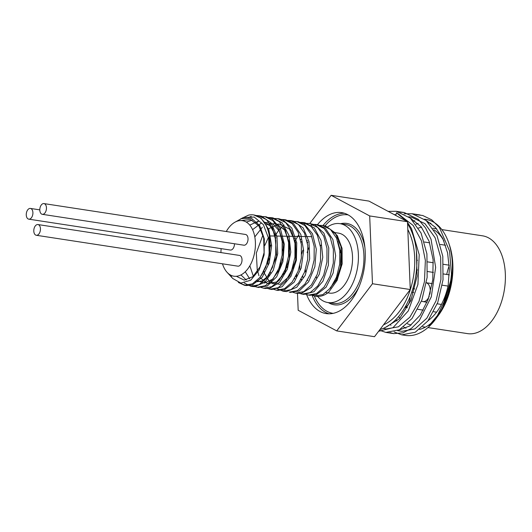 <?xml version="1.0" encoding="UTF-8"?>
<svg xmlns="http://www.w3.org/2000/svg" width="532" height="532" viewBox="0 0 532 532"><rect width="100%" height="100%" fill="white"/><g stroke="black" fill="none" stroke-linecap="round" stroke-linejoin="round"><path stroke-width="0.8" d="M240.238 219.171L243.277 217.555L254.143 217.029L263.34 224.577L268.713 238.615L269.192 254.243L265.8 267.124L259.889 277.498L252.394 283.855L244.467 285.272L238.349 282.459M248.464 217.555L251.224 216.358M255.925 215.5L258.406 215.66L266.472 219.623L272.55 228.334L275.776 240.471L275.729 254.19L272.47 267.416L266.552 278.15L258.944 284.76L250.865 286.249L244.255 283.017M261.545 216.524L264.803 216.637L272.869 220.607L278.948 229.319L282.179 241.448L282.133 255.167L278.868 268.401L272.949 279.127L265.348 285.737L257.262 287.233L254.136 286.296M257.195 222.27L258.612 221.172M267.948 217.495L271.207 217.621L279.267 221.585L285.352 230.29L288.577 242.426L288.53 256.151L285.265 269.378L279.353 280.111L271.746 286.721L263.666 288.211L260.534 287.28M274.346 218.479L277.604 218.599L285.671 222.569L291.749 231.274L294.974 243.41L294.928 257.129L291.669 270.362L285.75 281.089L278.143 287.699L270.063 289.189L266.931 288.251M280.75 219.463L284.002 219.583L292.068 223.546L298.146 232.251L301.378 244.388L301.331 258.113L298.066 271.34L292.154 282.066L284.547 288.683L276.467 290.179L273.342 289.235M262.748 273.993L262.635 273.541M276.62 225.023L277.804 224.112M287.147 220.434L290.406 220.561L298.472 224.524L304.55 233.235L307.775 245.372L307.729 259.091L304.47 272.317L298.552 283.051L290.944 289.661L282.864 291.15L276.746 288.344M272.75 283.702L271.307 281.069M269.152 274.971L269.039 274.512M267.802 264.683L269.505 249.548M269.923 247.965L270.808 245.079M274.971 235.776L278.894 230.123M279.16 229.811L281.96 226.925M283.017 226.007L284.214 225.089M293.544 221.425L296.803 221.538L304.869 225.508L310.947 234.22L314.179 246.349L314.133 260.068L310.868 273.302L304.949 284.028L297.348 290.638L289.262 292.135M299.948 222.403L303.207 222.529L311.267 226.492L317.351 235.197L320.577 247.333L320.53 261.052L317.265 274.279L311.353 285.012L303.745 291.629L295.666 293.119L292.534 292.181M281.953 276.933L281.84 276.48M280.603 266.632L280.65 262.855M282.505 250.725L283.609 247.048M287.772 237.738L288.085 237.206M306.346 223.38L309.604 223.5L317.671 227.47L323.749 236.181L326.974 248.311L326.927 262.03L323.669 275.263L317.75 285.997L310.143 292.6L302.063 294.096L298.931 293.159M288.351 277.91L288.238 277.458M287.001 267.623L287.047 263.865M288.909 251.709L290.007 248.025M294.176 238.722L294.482 238.196M312.75 224.364L316.001 224.484L324.068 228.454L330.146 237.159L333.378 249.289L333.331 263.014L330.066 276.241L324.154 286.974L316.547 293.584L308.467 295.08L305.341 294.143M294.748 278.901L294.635 278.442M293.405 268.587L293.451 264.823M295.313 252.687L296.41 249.009M300.573 239.699L300.879 239.174M319.147 225.342L322.405 225.468L330.472 229.425L336.55 238.137L339.775 250.273L339.729 263.992L336.47 277.219L330.552 287.958L322.944 294.568L314.864 296.058L311.725 295.12M301.152 279.872L301.039 279.413M299.815 269.538A35.458 21.34 -81.3 0 1 299.795 269.012L299.868 265.734M301.691 254.017L302.821 250.253M307.044 241.009L307.376 240.457M330.352 229.319L337.301 235.57L342.083 248.411L342.136 263.938L337.667 278.342L329.966 288.198L336.563 279.253L340.533 266.798L341.005 253.272L337.8 241.348M229.511 274.958L231.706 276.919L228.8 273.92M240.983 220.554L250.652 219.61L258.831 225.867L263.659 237.831L264.091 252.627L260.141 266.698L252.9 276.667L244.221 280.131L236.341 276.281M246.316 222.09L252.128 220.148M269.265 235.523L269.81 257.701L260.993 276.048M246.23 279.978L240.943 274.924M249.767 225.096L258.525 221.132M263.786 221.678L270.249 226.087L274.898 234.147L276.66 256.244L268.52 275.756L262.136 280.943L255.44 281.927M249.688 278.808L245.252 271.766M252.587 229.644L261.531 222.928M264.171 222.216L272.83 223.866L279.632 231.4L283.27 243.284L283.077 257.069L279.207 269.93L272.544 279.214L264.564 283.031L257.009 280.603M253.352 276.268L249.84 265.781M254.808 236.92L262.356 227.231M265.774 224.883L275.948 223.447L284.553 229.97L289.435 242.732L289.428 258.359L284.687 272.71L276.607 281.973L267.49 283.716L259.902 277.485M257.335 271.659L256.324 253.079L262.968 234.898M267.636 229.206L278.987 223.999L289.428 229.006L295.626 242.565L295.699 260.141L289.82 275.829L280.184 284.361L270.236 282.898L263.54 271.965M264.83 245.378L268.467 237.345M269.338 235.929L311.825 236.667M231.706 276.919L229.538 274.991M315.463 296.131A35.458 21.34 -81.3 0 0 316.141 296.251A35.458 21.34 -81.3 0 0 328.716 292.188L337.155 280.344L341.664 263.819L341.012 246.615L335.24 232.91L325.631 226.02L323.316 225.635M301.578 241.568L301.112 242.479M295.965 276.055L296.131 276.953M309.431 295.187L316.261 294.795L326.056 287.233L333.132 273.076L335.645 255.766L332.859 239.493L325.331 228.208L317.883 224.77L314.764 224.637L310.242 225.628M298.472 235.277L294.708 241.495M289.561 275.077L289.727 275.975M302.987 294.203L303.938 294.389L313.966 291.729L322.951 281.195L328.364 265.295L328.763 247.885L323.935 233.189L314.924 224.77L309.85 223.54M296.617 293.218L301.431 293.358L311.473 287.36L319.26 274.273L322.764 257.262L321.022 240.451L314.319 227.915L305.082 222.808L304.091 222.689M290.213 292.241L299.177 290.957L308.6 281.827L314.864 266.712L316.307 249.262L312.464 233.721L304.138 223.846L297.78 221.724M275.975 237.644L275.503 238.555M270.362 272.131L270.529 273.029M283.795 291.257L286.608 291.583L296.796 287.214L305.215 275.317L309.677 258.765L308.986 241.575L303.173 227.915L293.538 221.099L288.058 220.833M263.965 271.154L264.131 272.052M277.431 290.286L284.347 289.86L294.13 282.233L301.178 268.035L303.646 250.712L300.819 234.466L293.252 223.24L285.884 219.869L281.641 219.849M257.94 272.105L258.938 275.736M270.988 289.295L271.938 289.481L282.053 286.768L291.017 276.175L296.391 260.241L296.743 242.838L291.875 228.188L282.838 219.829L278.562 218.778M264.617 288.317L269.518 288.437L279.553 282.372L287.307 269.239L290.778 252.208L288.982 235.417L282.246 222.935L273.082 217.907L272.098 217.788M258.206 287.34L267.264 286.01L276.673 276.82L282.898 261.664L284.301 244.215L280.411 228.7L272.052 218.891L265.781 216.823M251.796 286.356L254.695 286.675L264.883 282.239L273.268 270.283L277.697 253.711L276.953 236.534L271.101 222.921L261.445 216.172L259.317 215.832M240.604 283.051L242.419 284.234L246.343 285.558L252.441 284.933L262.21 277.232L269.219 262.988L271.646 245.658L268.773 229.445L261.172 218.273L253.811 214.955M248.491 215.161L241.069 218.665M232.737 278.482L240.89 283.091L250.718 280.204L259.164 269.963L264.105 254.954L264.318 238.868L259.736 225.595L251.456 218.293L241.455 218.605L234.745 222.323A28.09 16.904 -81.3 0 0 226.286 231.526M269.192 254.243A35.458 21.34 -81.3 0 0 253.638 214.928A35.458 21.34 -81.3 0 0 248.437 215.174M221.139 248.63A28.09 16.904 -81.3 0 0 220.946 252.587M222.489 263.805A28.09 16.904 -81.3 0 0 227.084 272.324A28.09 16.904 -81.3 0 0 254.895 250.998A28.09 16.904 -81.3 0 0 234.745 222.323M395.362 214.715L395.921 214.802M401.5 216.404L413.191 225.482L421.477 240.876L425.367 260.481L424.45 281.627L418.983 301.445L409.833 317.218L398.408 326.814L386.385 328.942L383.133 328.444M408.702 216.763L411.622 217.209L424.962 223.653L435.109 237.731L440.662 257.335L440.928 279.5L436.021 300.859L426.837 318.209L414.933 328.916L401.906 331.316M390.993 325.318L390.202 324.487M388.147 211.377L396.28 211.304L410.378 218.14L421.085 233.076L426.917 253.87L427.143 277.385L421.876 300.061L412.061 318.455L399.366 329.807L385.853 332.414L379.422 330.219M404.014 213.798L412.154 213.744L426.252 220.567L436.958 235.503L442.797 256.304L443.016 279.819L437.743 302.482L427.941 320.889L415.239 332.247L401.727 334.847L394.052 331.921M416.403 250.978L417.048 276.214L410.963 300.347L399.579 318.615L385.374 327.433M410.172 217.96L421.191 226.812L429.131 241.348L433.121 259.789L432.782 279.845L428.267 299.077L420.24 315.104L409.806 325.95L398.375 330.305M410.943 218.645L411.396 218.559M426.032 220.381L435.442 227.363L442.81 238.516L447.578 252.853L449.374 269.152L448.117 285.997L443.987 301.93L437.397 315.569L429.005 325.75L436.386 318.096M451.449 274.086A60.641 36.495 98.7 0 1 435.708 319.027L442.824 307.523L450.803 280.337L451.455 274.086L449.56 250.991L439.425 227.497L431.691 219.816L422.741 215.507L416.071 214.662M389.883 332.6L393.766 333.617L402.87 332.879L411.376 328.397L419.283 320.57L431.279 296.863L435.661 267.436L431.066 239.347L425.567 227.989L418.305 219.35L404.194 212.514L400.184 212.221M378.611 331.29L392.982 327.692L408.297 310.907L417.919 284.447L419.209 254.668L411.555 228.713L407.512 222.423M406.574 221.239L396.506 212.813L395.735 215.44M340.666 250.758A57.13 34.381 -81.3 0 0 340.034 252.939M336.663 276.707A57.13 34.381 -81.3 0 0 336.67 279.047M383.512 324.826A57.13 34.381 -81.3 0 0 411.848 284.307A57.13 34.381 -81.3 0 0 407.805 229.505M413.464 221.192A57.13 34.381 98.7 0 1 414.787 220.66M424.583 219.191L425.986 219.41A57.13 34.381 98.7 0 1 448.636 242.678A57.13 34.381 98.7 0 1 437.257 316.932L438.521 315.217A54.257 32.652 -81.3 0 0 449.467 292.221A54.257 32.652 -81.3 0 0 449.327 244.7L448.636 242.678M436.486 317.95A57.13 34.381 98.7 0 1 429.005 325.75M396.506 212.813A60.641 36.495 98.7 0 1 405.411 220.62M407.559 223.64A60.641 36.495 98.7 0 1 413.69 285.704A60.641 36.495 98.7 0 1 379.974 329.494M435.708 319.027A60.641 36.495 98.7 0 1 405.377 335.399A60.641 36.495 98.7 0 1 403.502 335.027M395.868 319.566A54.257 32.652 -81.3 0 0 397.038 321.075M403.708 327.007A54.257 32.652 -81.3 0 0 405.949 328.211M419.602 329.428A54.257 32.652 -81.3 0 0 433.301 321.248M431.013 223.36A54.257 32.652 -81.3 0 0 428.473 222.708M418.125 223.46A54.257 32.652 -81.3 0 0 415.958 224.278M428.154 320.603A49.469 29.772 -81.3 0 0 446.833 290.805A49.469 29.772 -81.3 0 0 448.323 284.706M443.947 241.062A49.469 29.772 -81.3 0 0 433.932 229.837M421.597 227.324A49.469 29.772 -81.3 0 0 418.451 228.055M398.581 316.56A49.469 29.772 -81.3 0 0 399.964 318.203M407.446 323.755A49.469 29.772 -81.3 0 0 411.156 324.959M40.146 207.354A5.426 3.265 98.7 0 1 43.956 203.59A5.426 3.265 98.7 0 1 46.357 209.448A5.426 3.265 98.7 0 1 42.307 214.316A5.426 3.265 98.7 0 1 40.146 207.354M43.956 203.59L245.525 234.472A5.426 3.265 98.7 0 1 247.932 240.331A5.426 3.265 98.7 0 1 243.882 245.199L42.307 214.316M34.134 228.314A5.426 3.265 98.7 0 1 37.945 224.551A5.426 3.265 98.7 0 1 40.352 230.409A5.426 3.265 98.7 0 1 36.302 235.277A5.426 3.265 98.7 0 1 34.134 228.314M37.945 224.551L239.513 255.433A5.426 3.265 98.7 0 1 241.92 261.292A5.426 3.265 98.7 0 1 237.87 266.16L36.302 235.277M26.6 212.195A5.426 3.265 98.7 0 1 30.41 208.431A5.426 3.265 98.7 0 1 32.811 214.283A5.426 3.265 98.7 0 1 28.768 219.157A5.426 3.265 98.7 0 1 26.6 212.195M234.492 243.762A5.426 3.265 98.7 0 1 230.336 250.04L28.768 219.157M317.411 296.164A39.9 24.013 -81.3 0 0 327.892 302.542A39.9 24.013 -81.3 0 0 357.67 266.738A39.9 24.013 -81.3 0 0 339.975 223.666A39.9 24.013 -81.3 0 0 327.28 227.144M307.436 243.058A51.065 30.736 98.7 0 1 307.829 241.994M317.391 224.77A51.065 30.736 98.7 0 1 341.664 212.627A51.065 30.736 98.7 0 1 364.314 267.762A51.065 30.736 98.7 0 1 326.202 313.587A51.065 30.736 98.7 0 1 306.638 294.648M302.848 277.431A51.065 30.736 98.7 0 1 302.755 276.248M409.959 297.049A7.98 4.801 98.7 0 1 409.494 301.624A7.98 4.801 98.7 0 1 405.118 307.097M417.48 260.321A9.576 5.766 98.7 0 1 416.915 260.181M429.271 296.091A9.576 5.766 98.7 0 1 422.92 301.604A9.576 5.766 98.7 0 1 421.497 301.059M426.391 282.818A9.576 5.766 98.7 0 1 429.829 294.236M305.375 269.771A30.324 18.248 -81.3 0 0 305.607 272.058M307.589 280.138A30.324 18.248 -81.3 0 0 307.762 280.577M308.919 247.606A30.324 18.248 -81.3 0 0 307.163 252.627M320.41 246.103A30.324 18.248 98.7 0 1 320.929 245.132M333.118 232.304L338.525 233.136A30.324 18.248 98.7 0 1 351.971 265.867A30.324 18.248 98.7 0 1 329.341 293.079L326.023 292.567M316.5 277.943A30.324 18.248 98.7 0 1 316.227 276.773M301.252 279.054A35.458 21.34 -81.3 0 0 301.391 279.559M309.757 223.526L331.143 195.304L369.687 215.939L372.473 283.736L336.723 330.904L298.179 310.276L297.481 293.245M296.77 275.928L296.71 274.539M296.031 257.993L295.559 242.253M427.934 327.559L467.542 333.624A49.469 29.772 -81.3 0 0 502.261 299.303A49.469 29.772 -81.3 0 0 482.524 235.822L441.826 229.585M449.247 265.641A49.469 29.772 -81.3 0 0 446.694 274.465M336.723 330.904L374.515 336.696L410.272 289.528L407.485 221.724L368.942 201.096L331.143 195.304M410.272 289.528L372.473 283.736M407.485 221.724L369.687 215.939M328.39 302.615A41.177 24.778 -81.3 0 0 358.814 287.253M364.905 247.513A41.177 24.778 -81.3 0 0 340.473 223.746M339.975 223.666L345.521 224.517A39.9 24.013 98.7 0 1 363.21 267.589A39.9 24.013 98.7 0 1 333.438 303.393L327.892 302.542M324.886 226.08A49.789 29.965 98.7 0 1 348.227 214.921M333.145 313.355A49.789 29.965 98.7 0 1 314.312 295.958M312.098 295.28A51.065 30.736 -81.3 0 0 329.002 313.8M344.404 213.259A51.065 30.736 -81.3 0 0 322.977 225.568M227.084 272.324L229.505 274.964M229.591 275.051L232.923 278.682M395.748 214.775L393.999 214.509M402.259 331.37L397.61 330.658M385.853 332.407L393.76 333.624M402.046 334.894L405.377 335.399M396.746 211.377L404.194 212.521M412.154 213.738L420.067 214.948M39.8 209.867L30.41 208.431M413.743 292.527L411.748 292.221M436.559 312.171L433.686 311.725M423.299 310.136L417.813 309.298M407.432 307.709L404.985 307.33M445.51 245.245L440.283 244.441M429.643 242.811L424.416 242.013M449.221 265.189L443.515 264.311M433.354 262.755L427.642 261.884M449.287 274.858L443.488 273.973M433.414 272.431L427.615 271.539M417.534 269.997L416.483 269.837M414.741 288.942L412.872 288.657M448.03 286.083L442.278 285.199M432.223 283.656L426.398 282.765M441.42 304.444L437.251 303.805M427.056 302.243L422.92 301.604M324.281 225.754L322.405 225.462M317.883 224.77L316.001 224.484M305.082 222.808L303.207 222.522M298.678 221.831L297.062 221.585M292.281 220.847L290.406 220.561M285.884 219.869L284.002 219.583M279.48 218.885L277.844 218.639M273.082 217.907L271.207 217.621M266.678 216.93L265.069 216.677M260.281 215.945L258.406 215.66M316.141 296.251L314.864 296.058M310.342 295.366L308.72 295.114M303.938 294.382L302.063 294.096M297.541 293.405L295.666 293.119M291.137 292.42L289.428 292.161M284.74 291.443L282.864 291.157M278.342 290.459L276.72 290.213M271.938 289.481L270.063 289.195M265.541 288.504L263.666 288.211M259.137 287.519L257.415 287.253M252.74 286.542L250.865 286.249M246.343 285.558L244.727 285.312M422.721 326.754L425.367 327.16M432.888 228.215L436.706 228.8"/></g></svg>
